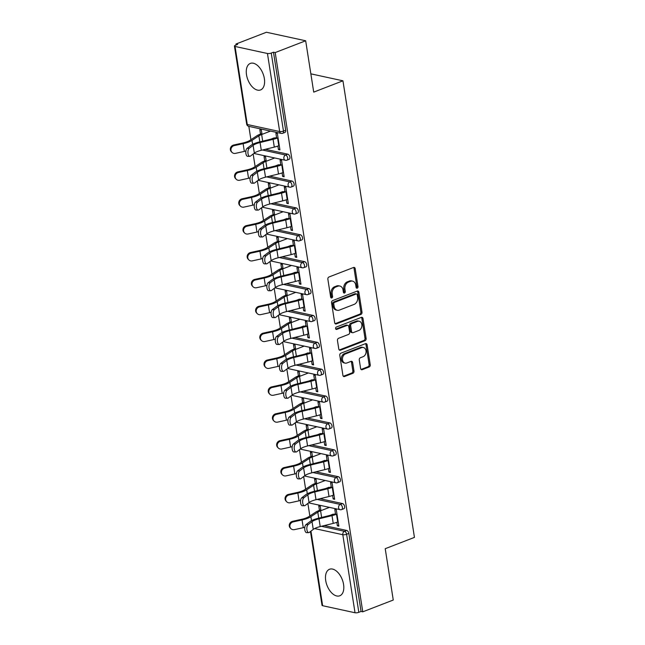 <?xml version="1.0" encoding="UTF-8"?>
<svg xmlns="http://www.w3.org/2000/svg" width="645" height="645" viewBox="0 0 645 645"><rect width="100%" height="100%" fill="white"/><g stroke="black" fill="none" stroke-linecap="round" stroke-linejoin="round"><path stroke-width="0.97" d="M357.225 288.17A1.25 0.959 102.3 0 0 357.999 286.614L355.185 268.642A1.79 1.371 102.3 0 0 354.202 267.425A1.79 1.371 102.3 0 0 353.557 267.481L328.966 276.995A1.79 1.371 102.3 0 0 327.862 279.212L330.675 297.184A1.25 0.959 102.3 0 0 332.586 296.442L332.223 294.12A5.724 4.386 102.3 0 1 335.747 287.017L337.795 286.227A5.724 4.386 102.3 0 1 339.859 286.041A5.724 4.386 102.3 0 1 343.019 289.944L343.382 292.266A1.25 0.959 102.3 0 0 345.293 291.532L344.93 289.202A5.724 4.386 102.3 0 1 348.453 282.099L350.501 281.309A5.724 4.386 102.3 0 1 352.565 281.123A5.724 4.386 102.3 0 1 355.726 285.025L356.088 287.356A1.25 0.959 102.3 0 0 357.225 288.17M356.258 287.831A1.25 0.959 102.3 0 0 356.854 286.364L354.041 268.401A1.79 1.371 102.3 0 0 353.589 267.473M330.853 297.659A1.25 0.959 102.3 0 0 331.441 296.192L331.079 293.87L332.223 294.12M343.551 292.741A1.25 0.959 102.3 0 0 344.148 291.282L343.785 288.952L344.93 289.202M343.575 584.467A14.214 8.151 -111.1 0 0 329.522 569.269A14.214 8.151 -111.1 0 0 325.717 580.589A14.214 8.151 -111.1 0 0 339.778 595.787A14.214 8.151 -111.1 0 0 343.575 584.467M264.361 78.617A14.214 8.151 -111.1 0 0 250.308 63.42A14.214 8.151 -111.1 0 0 246.503 74.739A14.214 8.151 -111.1 0 0 260.564 89.937A14.214 8.151 -111.1 0 0 264.361 78.617M360.611 368.513A1.79 1.371 102.3 0 0 361.595 369.73A1.79 1.371 102.3 0 0 362.24 369.674L369.142 367.005A1.79 1.371 102.3 0 0 370.238 364.788L367.118 344.833A1.79 1.371 102.3 0 0 366.134 343.616A1.79 1.371 102.3 0 0 365.489 343.672L340.891 353.186A1.79 1.371 102.3 0 0 339.794 355.403L342.914 375.358A1.79 1.371 102.3 0 0 343.906 376.575A1.79 1.371 102.3 0 0 344.551 376.519L352.88 373.294A1.79 1.371 102.3 0 0 353.984 371.077L352.646 362.538A1.79 1.371 102.3 0 0 351.662 361.321A1.79 1.371 102.3 0 0 351.017 361.377L346.881 362.974A4.781 3.668 102.3 0 1 345.156 363.127A4.781 3.668 102.3 0 1 342.455 358.773A4.781 3.668 102.3 0 1 345.462 353.928L361.651 347.663A4.781 3.668 102.3 0 1 363.377 347.51A4.781 3.668 102.3 0 1 366.086 351.856A4.781 3.668 102.3 0 1 363.07 356.709L360.378 357.757A1.79 1.371 102.3 0 0 359.273 359.975L360.611 368.513M235.054 46.456L247.277 124.501L279.672 131.54L267.449 53.495L235.054 46.456A2.733 0.79 -8.9 0 1 234.441 46.069A2.733 0.79 -8.9 0 1 235.425 45.279L237.65 44.416L235.941 44.037L266.417 32.25L305.674 40.78L313.72 92.122L342.947 80.81L414.445 537.39L385.218 548.693L393.257 600.035L362.772 611.823L275.197 52.568L273.48 52.197L271.255 53.059L283.478 131.104L285.703 130.242L273.48 52.197M305.674 40.78L275.197 52.568M360.902 314.413A1.79 1.371 102.3 0 0 362.006 312.196L358.878 292.241A1.79 1.371 102.3 0 0 357.894 291.016A1.79 1.371 102.3 0 0 357.249 291.072L332.659 300.586A1.79 1.371 102.3 0 0 331.554 302.803L334.682 322.766A1.79 1.371 102.3 0 0 335.666 323.983A1.79 1.371 102.3 0 0 336.311 323.927L360.902 314.413L359.757 314.163A1.79 1.371 102.3 0 0 360.861 311.946L357.733 291.992A1.79 1.371 102.3 0 0 357.282 291.064M362.998 318.533L366.126 338.488A1.79 1.371 102.3 0 1 365.022 340.713L340.431 350.219A1.79 1.371 102.3 0 1 339.786 350.275A1.79 1.371 102.3 0 1 338.802 349.058L337.464 340.52A1.79 1.371 102.3 0 1 338.561 338.303L348.534 334.441A1.79 1.371 102.3 0 0 349.638 332.223L348.752 326.555A1.79 1.371 102.3 0 0 347.768 325.338A1.79 1.371 102.3 0 0 347.123 325.394L336.738 329.41A1.25 0.959 102.3 0 1 336.368 327.039L361.369 317.372A1.79 1.371 102.3 0 1 362.014 317.316A1.79 1.371 102.3 0 1 362.998 318.533L361.853 318.283L364.981 338.238L366.126 338.488M342.947 80.81L310.858 73.844M267.449 53.495A2.733 0.79 -8.9 0 0 271.255 53.059M362.772 611.823L361.055 611.452L358.83 612.315A2.733 0.79 171.1 0 1 355.024 612.75L322.637 605.711A2.733 0.79 171.1 0 1 322.024 605.332L310.463 531.52M309.842 515.984L307.875 503.414M305.633 489.112L303.666 476.534M301.425 462.231L299.457 449.662M297.216 435.359L295.249 422.781M293.007 408.478L291.04 395.901M288.799 381.598L286.832 369.029M284.59 354.726L282.623 342.148M280.382 327.845L278.414 315.276M276.173 300.965L274.206 288.396M271.964 274.093L269.997 261.515M267.756 247.212L265.788 234.643M263.547 220.332L261.572 207.763M259.338 193.46L257.363 180.882M255.13 166.579L253.154 154.01M250.921 139.699L248.833 126.38M236.094 45.021L235.941 44.037M260.532 134.047L259.854 129.709L261.346 130.032L262.023 134.37M276.681 138.296L275.883 133.184L277.366 133.507L279.93 149.874L278.438 149.551L279.801 149.027M277.89 146.044L278.438 149.551M342.503 503.568A2.733 1.564 68.9 0 1 344.624 506.527A2.733 1.564 68.9 0 1 343.898 508.703L341.665 509.566A2.733 1.564 68.9 0 0 342.398 507.389A2.733 1.564 -111.1 0 0 340.278 504.43L342.503 503.568L320.073 498.698M324.282 525.578L346.712 530.448A2.733 1.564 68.9 0 1 348.832 533.407L346.607 534.27L358.83 612.315M361.055 611.452L348.832 533.407M285.703 130.242A2.733 1.564 68.9 0 1 284.969 132.419L282.744 133.281A2.733 1.564 68.9 0 0 283.478 131.104A2.733 0.79 -8.9 0 1 279.672 131.54A2.733 2.096 102.3 0 0 281.18 133.402A2.733 2.733 0 0 0 282.744 133.281M316.735 483.774L316.058 479.437L314.575 479.114L315.252 483.452M331.393 487.701L330.595 482.597L332.086 482.92L334.642 499.286L333.159 498.964L334.513 498.44M332.61 495.457L333.159 498.964M334.086 449.815A2.733 1.564 68.9 0 1 336.206 452.774A2.733 1.564 68.9 0 1 335.481 454.951L333.247 455.813A2.733 1.564 68.9 0 0 333.981 453.637A2.733 1.564 -111.1 0 0 331.861 450.678L334.086 449.815L311.656 444.945M308.318 430.022L307.641 425.684L306.157 425.361L306.835 429.699M322.976 433.948L322.178 428.836L323.669 429.159L326.225 445.526L324.741 445.203L326.096 444.679M324.193 441.696L324.741 445.203M325.669 396.062A2.733 1.564 68.9 0 1 327.789 399.021A2.733 1.564 68.9 0 1 327.055 401.198L324.83 402.053A2.733 1.564 68.9 0 0 325.564 399.876A2.733 1.564 -111.1 0 0 323.443 396.925L325.669 396.062L303.239 391.192M299.901 376.269L299.224 371.923L297.732 371.601L298.417 375.946M314.558 380.187L313.76 375.084L315.244 375.406L317.808 391.773L316.324 391.45L317.679 390.926M315.776 387.943L316.324 391.45M317.251 342.31A2.733 1.564 68.9 0 1 319.372 345.26A2.733 1.564 68.9 0 1 318.638 347.437L316.413 348.3A2.733 1.564 68.9 0 0 317.147 346.123A2.733 1.564 -111.1 0 0 315.026 343.164L317.251 342.31L294.821 337.432M291.484 322.508L290.806 318.17L289.315 317.848L290 322.186M306.141 326.435L305.343 321.331L306.827 321.653L309.39 338.02L307.907 337.698L309.261 337.174M307.359 334.191L307.907 337.698M308.834 288.549A2.733 1.564 68.9 0 1 310.954 291.508A2.733 1.564 68.9 0 1 310.221 293.685L307.996 294.547A2.733 1.564 68.9 0 0 308.729 292.37A2.733 1.564 -111.1 0 0 306.609 289.411L308.834 288.549L286.404 283.679M283.066 268.755L282.389 264.418L280.897 264.095L281.583 268.433M297.724 272.682L296.926 267.57L298.409 267.893L300.973 284.268L299.49 283.945L300.844 283.413M298.941 280.43L299.49 283.945M300.417 234.796A2.733 1.564 68.9 0 1 302.537 237.755A2.733 1.564 68.9 0 1 301.804 239.932L299.578 240.795A2.733 1.564 68.9 0 0 300.312 238.618A2.733 1.564 -111.1 0 0 298.192 235.659L300.417 234.796L277.987 229.926M274.649 215.003L273.972 210.665L272.48 210.334L273.166 214.68M289.307 218.921L288.508 213.817L289.992 214.14L292.556 230.507L291.072 230.184L292.427 229.66M290.516 226.677L291.072 230.184M292 181.043A2.733 1.564 68.9 0 1 294.12 183.994A2.733 1.564 68.9 0 1 293.386 186.171L291.161 187.034A2.733 1.564 68.9 0 0 291.895 184.857A2.733 1.564 -111.1 0 0 289.766 181.898L292 181.043L269.57 176.166M266.232 161.25L265.555 156.904L264.063 156.582L264.74 160.919M280.889 165.168L280.091 160.065L281.575 160.387L284.139 176.754L282.655 176.432L284.01 175.908M282.099 172.924L282.655 176.432M287.791 154.163A2.733 1.564 68.9 0 1 289.911 157.122A2.733 1.564 68.9 0 1 289.178 159.299L286.952 160.162A2.733 1.564 68.9 0 0 287.686 157.985A2.733 1.564 -111.1 0 0 285.558 155.026L287.791 154.163L265.361 149.293M285.098 192.049L284.3 186.937L285.783 187.268L288.347 203.635L286.864 203.312L288.218 202.788M286.307 199.797L286.864 203.312M270.44 188.122L269.763 183.785L268.272 183.462L268.957 187.8M296.208 207.916A2.733 1.564 68.9 0 1 298.329 210.875A2.733 1.564 68.9 0 1 297.595 213.052L295.37 213.914A2.733 1.564 68.9 0 0 296.103 211.737A2.733 1.564 -111.1 0 0 293.975 208.778L296.208 207.916L273.778 203.046M293.515 245.801L292.717 240.698L294.201 241.02L296.764 257.387L295.281 257.065L296.636 256.541M294.725 253.558L295.281 257.065M278.858 241.875L278.18 237.537L276.689 237.215L277.374 241.553M304.625 261.677A2.733 1.564 68.9 0 1 306.746 264.627A2.733 1.564 68.9 0 1 306.012 266.804L303.787 267.667A2.733 1.564 68.9 0 0 304.521 265.49A2.733 1.564 -111.1 0 0 302.4 262.531L304.625 261.677L282.196 256.799M301.933 299.554L301.134 294.451L302.618 294.773L305.182 311.14L303.698 310.817L305.053 310.293M303.15 307.31L303.698 310.817M287.275 295.636L286.598 291.29L285.106 290.968L285.791 295.313M313.043 315.429A2.733 1.564 68.9 0 1 315.163 318.388A2.733 1.564 68.9 0 1 314.429 320.565L312.204 321.42A2.733 1.564 68.9 0 0 312.938 319.251A2.733 1.564 -111.1 0 0 310.817 316.292L313.043 315.429L290.613 310.559M310.35 353.315L309.552 348.203L311.035 348.526L313.599 364.901L312.115 364.57L313.47 364.046M311.567 361.063L312.115 364.57M295.692 349.388L295.015 345.051L293.523 344.728L294.209 349.066M321.46 369.182A2.733 1.564 68.9 0 1 323.58 372.141A2.733 1.564 68.9 0 1 322.847 374.318L320.621 375.18A2.733 1.564 68.9 0 0 321.355 373.003A2.733 1.564 -111.1 0 0 319.235 370.045L321.46 369.182L299.03 364.312M318.767 407.068L317.969 401.964L319.452 402.286L322.016 418.653L320.533 418.331L321.887 417.807M319.985 414.824L320.533 418.331M304.109 403.141L303.432 398.803L301.941 398.481L302.626 402.819M329.877 422.935A2.733 1.564 68.9 0 1 331.998 425.894A2.733 1.564 68.9 0 1 331.264 428.07L329.039 428.933A2.733 1.564 68.9 0 0 329.772 426.756A2.733 1.564 -111.1 0 0 327.652 423.797L329.877 422.935L307.447 418.065M327.184 460.82L326.386 455.717L327.878 456.039L330.433 472.406L328.95 472.084L330.305 471.56M328.402 468.576L328.95 472.084M312.527 456.902L311.849 452.556L310.366 452.234L311.043 456.579M338.294 476.695A2.733 1.564 68.9 0 1 340.415 479.654A2.733 1.564 68.9 0 1 339.689 481.823L337.456 482.686A2.733 1.564 68.9 0 0 338.19 480.509A2.733 1.564 -111.1 0 0 336.069 477.558L338.294 476.695L315.865 471.826M335.602 514.581L334.803 509.469L336.295 509.792L338.859 526.159L337.367 525.836L338.722 525.312M336.819 522.329L337.367 525.836M320.944 510.655L320.267 506.317L318.783 505.994L319.46 510.332M352.565 281.123L351.42 280.881A5.724 4.386 102.3 0 0 349.356 281.059L350.501 281.309M343.785 288.952A5.724 4.386 102.3 0 1 347.308 281.849L349.356 281.059M339.859 286.041L338.714 285.791A5.724 4.386 102.3 0 0 336.65 285.977L337.795 286.227M331.079 293.87A5.724 4.386 102.3 0 1 334.602 286.767L336.65 285.977M335.134 323.693A1.79 1.371 102.3 0 0 335.166 323.677L359.757 314.163M357.257 294.838A1.25 0.959 102.3 0 0 356.121 294.023L334.529 302.376A1.25 0.959 102.3 0 0 333.763 303.924L334.142 306.383A5.724 4.386 102.3 0 0 337.303 310.277A5.724 4.386 102.3 0 0 339.367 310.1L354.121 304.392A5.724 4.386 102.3 0 0 357.644 297.289L357.257 294.838M356.572 293.983L355.427 293.733A1.25 0.959 102.3 0 0 354.976 293.773L356.121 294.023M337.303 310.277L336.158 310.035A5.724 4.386 102.3 0 1 332.997 306.133L332.618 303.682A1.25 0.959 102.3 0 1 333.384 302.126L354.976 293.773M340.431 350.219L339.286 349.977A1.79 1.371 102.3 0 0 339.286 349.977L363.877 340.463A1.79 1.371 102.3 0 0 364.981 338.238M347.768 325.338L346.623 325.088A1.79 1.371 102.3 0 0 345.978 325.144L335.779 329.087M358.886 330.442A4.781 3.668 102.3 0 0 361.893 325.588A4.781 3.668 102.3 0 0 359.192 321.242A4.781 3.668 102.3 0 0 357.467 321.387L351.767 323.596A1.79 1.371 102.3 0 0 350.662 325.814L351.549 331.482A1.79 1.371 102.3 0 0 352.541 332.699A1.79 1.371 102.3 0 0 353.186 332.643L358.886 330.442M359.192 321.242L358.048 320.992A4.781 3.668 102.3 0 0 356.322 321.146L357.467 321.387M352.541 332.699L351.396 332.457A1.79 1.371 102.3 0 1 350.404 331.232L349.517 325.572A1.79 1.371 102.3 0 1 350.622 323.347L356.322 321.146M361.853 318.283A1.79 1.371 102.3 0 0 361.402 317.356M363.377 347.51L362.232 347.26A4.781 3.668 102.3 0 0 360.515 347.413L361.651 347.663M345.156 363.127L344.011 362.877A4.781 3.668 102.3 0 1 341.31 358.523A4.781 3.668 102.3 0 1 344.317 353.678L360.515 347.413M343.366 376.285A1.79 1.371 102.3 0 0 343.406 376.269L351.735 373.052A1.79 1.371 102.3 0 0 352.839 370.827L351.501 362.288A1.79 1.371 102.3 0 0 351.049 361.361M362.24 369.674L361.095 369.432A1.79 1.371 102.3 0 0 361.095 369.432L367.997 366.763A1.79 1.371 102.3 0 0 369.101 364.538L365.973 344.583A1.79 1.371 102.3 0 0 365.522 343.656M270.513 131.088L261.652 134.515A12.207 3.539 -8.9 0 0 258.879 135.877L251.977 140.392A14.577 4.225 171.1 0 1 248.656 142.029A14.577 4.225 171.1 0 1 243.117 143.658L234.288 145.601A4.096 3.838 135 0 0 231.998 152.373L231.41 151.785A4.096 3.838 -45 0 1 233.7 145.012L242.536 143.069A12.207 3.539 -8.9 0 0 247.172 141.707A12.207 3.539 -8.9 0 0 249.946 140.336L256.847 135.821A14.577 4.225 171.1 0 1 260.169 134.184L261.894 133.523M245.882 151.043A14.577 4.225 171.1 0 1 244.334 151.406L235.506 153.349A4.096 3.838 135 0 1 231.998 152.373M274.286 137.845L270.956 139.135M249.768 156.34L247.656 156.348A4.096 1.862 -90 0 1 245.826 152.921A4.096 1.862 -90 0 1 247.051 148.366L249.164 148.366A4.096 1.862 90 0 0 247.938 152.921A4.096 1.862 90 0 0 249.768 156.34A4.096 1.862 90 0 0 250.373 156.122L254.332 153.115A12.207 3.539 171.1 0 1 257.54 151.446A12.207 3.539 171.1 0 1 261.289 150.293L274.302 147.1A14.577 4.225 -8.9 0 0 278.777 145.722L279.253 145.536M249.164 148.366L253.114 145.367A12.207 3.539 171.1 0 1 256.323 143.69A12.207 3.539 171.1 0 1 260.072 142.537L273.093 139.344A14.577 4.225 -8.9 0 0 277.568 137.966L278.035 137.78M276.552 137.458L276.076 137.643A12.207 3.539 171.1 0 1 272.327 138.796L259.314 141.989A14.577 4.225 -8.9 0 0 254.839 143.367A14.577 4.225 -8.9 0 0 251.002 145.367L247.051 148.366M274.722 157.96L265.861 161.387A12.207 3.539 -8.9 0 0 263.087 162.758L256.186 167.273A14.577 4.225 171.1 0 1 252.864 168.901A14.577 4.225 171.1 0 1 247.333 170.53L238.497 172.473A4.096 3.838 135 0 0 236.207 179.254L235.619 178.665A4.096 3.838 -45 0 1 237.908 171.884L246.745 169.941A12.207 3.539 -8.9 0 0 251.381 168.579A12.207 3.539 -8.9 0 0 254.154 167.216L261.056 162.701A14.577 4.225 171.1 0 1 264.377 161.065L266.103 160.395M250.091 177.915A14.577 4.225 171.1 0 1 248.543 178.286L239.714 180.229A4.096 3.838 135 0 1 236.207 179.254M278.495 164.725L275.165 166.015M278.93 184.841L270.07 188.267A12.207 3.539 -8.9 0 0 267.296 189.63L260.395 194.153A14.577 4.225 171.1 0 1 257.073 195.782A14.577 4.225 171.1 0 1 251.542 197.41L242.705 199.353A4.096 3.838 135 0 0 240.416 206.126L239.827 205.545A4.096 3.838 -45 0 1 242.117 198.765L250.953 196.822A12.207 3.539 -8.9 0 0 255.589 195.459A12.207 3.539 -8.9 0 0 258.363 194.089L265.272 189.574A14.577 4.225 171.1 0 1 268.586 187.945L270.311 187.276M254.299 204.796A14.577 4.225 171.1 0 1 252.751 205.166L243.923 207.109A4.096 3.838 135 0 1 240.416 206.126M282.704 191.605L279.374 192.895M283.139 211.721L274.278 215.14A12.207 3.539 -8.9 0 0 271.505 216.51L264.603 221.025A14.577 4.225 171.1 0 1 261.281 222.662A14.577 4.225 171.1 0 1 255.751 224.291L246.914 226.234A4.096 3.838 135 0 0 244.624 233.006L244.036 232.418A4.096 3.838 -45 0 1 246.326 225.645L255.162 223.702A12.207 3.539 -8.9 0 0 259.798 222.34A12.207 3.539 -8.9 0 0 262.571 220.969L269.481 216.454A14.577 4.225 171.1 0 1 272.795 214.817L274.52 214.156M258.508 231.676A14.577 4.225 171.1 0 1 256.96 232.039L248.131 233.982A4.096 3.838 135 0 1 244.624 233.006M286.912 218.478L283.582 219.768M287.347 238.594L278.487 242.02A12.207 3.539 -8.9 0 0 275.713 243.391L268.812 247.906A14.577 4.225 171.1 0 1 265.49 249.534A14.577 4.225 171.1 0 1 259.959 251.163L251.123 253.106A4.096 3.838 135 0 0 248.833 259.887L248.244 259.298A4.096 3.838 -45 0 1 250.542 252.517L259.371 250.574A12.207 3.539 -8.9 0 0 264.007 249.212A12.207 3.539 -8.9 0 0 266.78 247.849L273.69 243.326A14.577 4.225 171.1 0 1 277.003 241.698L278.729 241.028M262.717 258.548A14.577 4.225 171.1 0 1 261.169 258.919L252.34 260.862A4.096 3.838 135 0 1 248.833 259.887M291.121 245.358L287.791 246.648M291.556 265.474L282.695 268.9A12.207 3.539 -8.9 0 0 279.922 270.263L273.02 274.786A14.577 4.225 171.1 0 1 269.699 276.415A14.577 4.225 171.1 0 1 264.168 278.043L255.331 279.986A4.096 3.838 135 0 0 253.042 286.759L252.453 286.17A4.096 3.838 -45 0 1 254.751 279.398L263.579 277.455A12.207 3.539 -8.9 0 0 268.215 276.092A12.207 3.539 -8.9 0 0 270.989 274.722L277.898 270.207A14.577 4.225 171.1 0 1 281.212 268.578L282.937 267.909M266.925 285.429A14.577 4.225 171.1 0 1 265.377 285.8L256.549 287.735A4.096 3.838 135 0 1 253.042 286.759M295.329 272.238L292 273.528M253.977 183.22L251.864 183.22A4.096 1.862 -90 0 1 250.034 179.802A4.096 1.862 -90 0 1 251.26 175.247L253.372 175.247A4.096 1.862 90 0 0 252.147 179.802A4.096 1.862 90 0 0 253.977 183.22A4.096 1.862 90 0 0 254.582 182.995L258.54 179.995A12.207 3.539 171.1 0 1 261.749 178.326A12.207 3.539 171.1 0 1 265.498 177.165L278.511 173.981A14.577 4.225 -8.9 0 0 282.986 172.594L283.461 172.417M253.372 175.247L257.323 172.239A12.207 3.539 171.1 0 1 260.532 170.57A12.207 3.539 171.1 0 1 264.281 169.417L277.302 166.225A14.577 4.225 -8.9 0 0 281.776 164.846L282.244 164.66M280.76 164.338L280.285 164.523A12.207 3.539 171.1 0 1 276.536 165.676L263.523 168.869A14.577 4.225 -8.9 0 0 259.048 170.248A14.577 4.225 -8.9 0 0 255.21 172.247L251.26 175.247M258.185 210.101L256.081 210.101A4.096 1.862 -90 0 1 254.243 206.674A4.096 1.862 -90 0 1 255.468 202.127L257.581 202.119A4.096 1.862 90 0 0 256.355 206.674A4.096 1.862 90 0 0 258.185 210.101A4.096 1.862 90 0 0 258.79 209.875L262.749 206.876A12.207 3.539 171.1 0 1 265.958 205.199A12.207 3.539 171.1 0 1 269.707 204.046L282.72 200.853A14.577 4.225 -8.9 0 0 287.194 199.474L287.67 199.289M257.581 202.119L261.531 199.12A12.207 3.539 171.1 0 1 264.74 197.451A12.207 3.539 171.1 0 1 268.489 196.29L281.51 193.105A14.577 4.225 -8.9 0 0 285.985 191.718L286.453 191.541M284.969 191.218L284.493 191.396A12.207 3.539 171.1 0 1 280.744 192.557L267.731 195.741A14.577 4.225 -8.9 0 0 263.257 197.128A14.577 4.225 -8.9 0 0 259.419 199.12L255.468 202.127M262.394 236.973L260.29 236.981A4.096 1.862 -90 0 1 258.452 233.555A4.096 1.862 -90 0 1 259.677 228.999L261.789 228.999A4.096 1.862 90 0 0 260.564 233.555A4.096 1.862 90 0 0 262.394 236.973A4.096 1.862 90 0 0 262.999 236.755L266.957 233.748A12.207 3.539 171.1 0 1 270.166 232.079A12.207 3.539 171.1 0 1 273.915 230.918L286.928 227.733A14.577 4.225 -8.9 0 0 291.403 226.355L291.879 226.169M261.789 228.999L265.74 226A12.207 3.539 171.1 0 1 268.957 224.323A12.207 3.539 171.1 0 1 272.698 223.17L285.719 219.977A14.577 4.225 -8.9 0 0 290.194 218.599L290.661 218.413M289.178 218.091L288.702 218.276A12.207 3.539 171.1 0 1 284.953 219.429L271.94 222.622A14.577 4.225 -8.9 0 0 267.465 224A14.577 4.225 -8.9 0 0 263.628 226L259.677 228.999M266.603 263.853L264.498 263.853A4.096 1.862 -90 0 1 262.66 260.435A4.096 1.862 -90 0 1 263.886 255.88L265.998 255.88A4.096 1.862 90 0 0 264.772 260.435A4.096 1.862 90 0 0 266.603 263.853A4.096 1.862 90 0 0 267.207 263.628L271.166 260.628A12.207 3.539 171.1 0 1 274.375 258.959A12.207 3.539 171.1 0 1 278.124 257.798L291.145 254.614A14.577 4.225 -8.9 0 0 295.612 253.227L296.087 253.05M265.998 255.88L269.949 252.872A12.207 3.539 171.1 0 1 273.166 251.203A12.207 3.539 171.1 0 1 276.907 250.05L289.928 246.858A14.577 4.225 -8.9 0 0 294.402 245.479L294.87 245.294M293.386 244.971L292.911 245.156A12.207 3.539 171.1 0 1 289.17 246.309L276.149 249.502A14.577 4.225 -8.9 0 0 271.674 250.881A14.577 4.225 -8.9 0 0 267.836 252.88L263.886 255.88M270.811 290.734L268.707 290.734A4.096 1.862 -90 0 1 266.869 287.307A4.096 1.862 -90 0 1 268.094 282.76L270.207 282.752A4.096 1.862 90 0 0 268.981 287.307A4.096 1.862 90 0 0 270.811 290.734A4.096 1.862 90 0 0 271.416 290.508L275.375 287.509A12.207 3.539 171.1 0 1 278.584 285.832A12.207 3.539 171.1 0 1 282.333 284.679L295.354 281.486A14.577 4.225 -8.9 0 0 299.82 280.107L300.296 279.922M270.207 282.752L274.157 279.753A12.207 3.539 171.1 0 1 277.374 278.084A12.207 3.539 171.1 0 1 281.115 276.923L294.136 273.738A14.577 4.225 -8.9 0 0 298.611 272.351L299.078 272.174M297.595 271.851L297.119 272.029A12.207 3.539 171.1 0 1 293.378 273.19L280.357 276.374A14.577 4.225 -8.9 0 0 275.883 277.753A14.577 4.225 -8.9 0 0 272.045 279.753L268.094 282.76M295.765 292.354L286.904 295.773A12.207 3.539 -8.9 0 0 284.131 297.143L277.229 301.658A14.577 4.225 171.1 0 1 273.907 303.295A14.577 4.225 171.1 0 1 268.376 304.924L259.548 306.867A4.096 3.838 135 0 0 257.25 313.639L256.662 313.051A4.096 3.838 -45 0 1 258.959 306.278L267.788 304.335A12.207 3.539 -8.9 0 0 272.424 302.973A12.207 3.539 -8.9 0 0 275.197 301.602L282.107 297.087A14.577 4.225 171.1 0 1 285.421 295.45L287.146 294.789M271.134 312.309A14.577 4.225 171.1 0 1 269.586 312.672L260.757 314.615A4.096 3.838 135 0 1 257.25 313.639M299.538 299.111L296.208 300.401M275.028 317.606L272.916 317.614A4.096 1.862 -90 0 1 271.077 314.188A4.096 1.862 -90 0 1 272.303 309.632L274.415 309.632A4.096 1.862 90 0 0 273.19 314.188A4.096 1.862 90 0 0 275.028 317.606A4.096 1.862 90 0 0 275.625 317.388L279.583 314.381A12.207 3.539 171.1 0 1 282.792 312.712A12.207 3.539 171.1 0 1 286.541 311.551L299.562 308.366A14.577 4.225 -8.9 0 0 304.029 306.988L304.505 306.802M274.415 309.632L278.366 306.633A12.207 3.539 171.1 0 1 281.583 304.956A12.207 3.539 171.1 0 1 285.324 303.803L298.345 300.61A14.577 4.225 -8.9 0 0 302.819 299.232L303.287 299.046M301.804 298.724L301.328 298.909A12.207 3.539 171.1 0 1 297.587 300.062L284.566 303.255A14.577 4.225 -8.9 0 0 280.091 304.633A14.577 4.225 -8.9 0 0 276.253 306.633L272.303 309.632M299.973 319.227L291.121 322.653A12.207 3.539 -8.9 0 0 288.339 324.024L281.438 328.539A14.577 4.225 171.1 0 1 278.124 330.167A14.577 4.225 171.1 0 1 272.585 331.796L263.757 333.739A4.096 3.838 135 0 0 261.459 340.52L260.87 339.931A4.096 3.838 -45 0 1 263.168 333.151L271.997 331.208A12.207 3.539 -8.9 0 0 276.632 329.845A12.207 3.539 -8.9 0 0 279.406 328.482L286.315 323.959A14.577 4.225 171.1 0 1 289.629 322.331L291.355 321.661M275.342 339.181A14.577 4.225 171.1 0 1 273.794 339.552L264.966 341.495A4.096 3.838 135 0 1 261.459 340.52M303.747 325.991L300.417 327.281M279.237 344.486L277.124 344.486A4.096 1.862 -90 0 1 275.286 341.068A4.096 1.862 -90 0 1 276.512 336.513L278.624 336.513A4.096 1.862 90 0 0 277.398 341.06A4.096 1.862 90 0 0 279.237 344.486A4.096 1.862 90 0 0 279.841 344.261L283.792 341.261A12.207 3.539 171.1 0 1 287.001 339.584A12.207 3.539 171.1 0 1 290.75 338.432L303.771 335.247A14.577 4.225 -8.9 0 0 308.237 333.86L308.713 333.683M278.624 336.513L282.575 333.505A12.207 3.539 171.1 0 1 285.791 331.836A12.207 3.539 171.1 0 1 289.532 330.675L302.553 327.491A14.577 4.225 -8.9 0 0 307.028 326.112L307.496 325.927M306.012 325.604L305.536 325.789A12.207 3.539 171.1 0 1 301.796 326.942L288.775 330.135A14.577 4.225 -8.9 0 0 284.3 331.514A14.577 4.225 -8.9 0 0 280.462 333.513L276.512 336.513M304.182 346.107L295.329 349.534A12.207 3.539 -8.9 0 0 292.548 350.896L285.646 355.419A14.577 4.225 171.1 0 1 282.333 357.048A14.577 4.225 171.1 0 1 276.794 358.676L267.965 360.619A4.096 3.838 135 0 0 265.667 367.392L265.079 366.803A4.096 3.838 -45 0 1 267.377 360.031L276.205 358.088A12.207 3.539 -8.9 0 0 280.841 356.725A12.207 3.539 -8.9 0 0 283.615 355.355L290.524 350.84A14.577 4.225 171.1 0 1 293.838 349.211L295.563 348.542M279.551 366.062A14.577 4.225 171.1 0 1 278.003 366.425L269.175 368.368A4.096 3.838 135 0 1 265.667 367.392M307.955 352.871L304.625 354.153M283.445 371.367L281.333 371.367A4.096 1.862 -90 0 1 279.495 367.94A4.096 1.862 -90 0 1 280.72 363.393L282.833 363.385A4.096 1.862 90 0 0 281.607 367.94A4.096 1.862 90 0 0 283.445 371.367A4.096 1.862 90 0 0 284.05 371.141L288.001 368.142A12.207 3.539 171.1 0 1 291.209 366.465A12.207 3.539 171.1 0 1 294.959 365.312L307.979 362.119A14.577 4.225 -8.9 0 0 312.446 360.74L312.922 360.555M282.833 363.385L286.783 360.386A12.207 3.539 171.1 0 1 290 358.717A12.207 3.539 171.1 0 1 293.741 357.556L306.762 354.371A14.577 4.225 -8.9 0 0 311.237 352.984L311.704 352.807M310.221 352.484L309.745 352.662A12.207 3.539 171.1 0 1 306.004 353.823L292.983 357.007A14.577 4.225 -8.9 0 0 288.508 358.386A14.577 4.225 -8.9 0 0 284.671 360.386L280.72 363.393M308.391 372.979L299.538 376.406A12.207 3.539 -8.9 0 0 296.756 377.776L289.855 382.292A14.577 4.225 171.1 0 1 286.541 383.928A14.577 4.225 171.1 0 1 281.002 385.557L272.174 387.492A4.096 3.838 135 0 0 269.876 394.272L269.296 393.684A4.096 3.838 -45 0 1 271.585 386.911L280.414 384.968A12.207 3.539 -8.9 0 0 285.05 383.598A12.207 3.539 -8.9 0 0 287.831 382.235L294.733 377.72A14.577 4.225 171.1 0 1 298.046 376.083L299.772 375.422M283.76 392.942A14.577 4.225 171.1 0 1 282.212 393.305L273.383 395.248A4.096 3.838 135 0 1 269.876 394.272M312.164 379.744L308.834 381.034M287.654 398.239L285.542 398.239A4.096 1.862 -90 0 1 283.703 394.821A4.096 1.862 -90 0 1 284.929 390.265L287.041 390.265A4.096 1.862 90 0 0 285.816 394.821A4.096 1.862 90 0 0 287.654 398.239A4.096 1.862 90 0 0 288.259 398.021L292.209 395.014A12.207 3.539 171.1 0 1 295.418 393.345A12.207 3.539 171.1 0 1 299.167 392.184L312.188 389A14.577 4.225 -8.9 0 0 316.655 387.621L317.13 387.435M287.041 390.265L290.992 387.266A12.207 3.539 171.1 0 1 294.209 385.589A12.207 3.539 171.1 0 1 297.95 384.436L310.971 381.243A14.577 4.225 -8.9 0 0 315.445 379.865L315.913 379.679M314.429 379.357L313.954 379.542A12.207 3.539 171.1 0 1 310.213 380.695L297.192 383.888A14.577 4.225 -8.9 0 0 292.717 385.267A14.577 4.225 -8.9 0 0 288.879 387.266L284.929 390.265M312.599 399.86L303.747 403.286A12.207 3.539 -8.9 0 0 300.965 404.657L294.064 409.172A14.577 4.225 171.1 0 1 290.75 410.8A14.577 4.225 171.1 0 1 285.211 412.429L276.382 414.372A4.096 3.838 135 0 0 274.093 421.153L273.504 420.564A4.096 3.838 -45 0 1 275.794 413.784L284.622 411.841A12.207 3.539 -8.9 0 0 289.258 410.478A12.207 3.539 -8.9 0 0 292.04 409.115L298.941 404.592A14.577 4.225 171.1 0 1 302.255 402.964L303.98 402.295M287.968 419.814A14.577 4.225 171.1 0 1 286.42 420.185L277.592 422.128A4.096 3.838 135 0 1 274.093 421.153M316.373 406.624L313.043 407.914M291.863 425.12L289.75 425.12A4.096 1.862 -90 0 1 287.912 421.701A4.096 1.862 -90 0 1 289.137 417.146L291.25 417.146A4.096 1.862 90 0 0 290.024 421.693A4.096 1.862 90 0 0 291.863 425.12A4.096 1.862 90 0 0 292.467 424.894L296.418 421.894A12.207 3.539 171.1 0 1 299.627 420.218A12.207 3.539 171.1 0 1 303.376 419.065L316.397 415.872A14.577 4.225 -8.9 0 0 320.863 414.493L321.339 414.316M291.25 417.146L295.2 414.138A12.207 3.539 171.1 0 1 298.417 412.469A12.207 3.539 171.1 0 1 302.158 411.308L315.179 408.124A14.577 4.225 -8.9 0 0 319.654 406.745L320.122 406.56M318.638 406.237L318.162 406.423A12.207 3.539 171.1 0 1 314.421 407.575L301.4 410.76A14.577 4.225 -8.9 0 0 296.926 412.147A14.577 4.225 -8.9 0 0 293.088 414.138L289.137 417.146M316.808 426.74L307.955 430.167A12.207 3.539 -8.9 0 0 305.174 431.529L298.272 436.044A14.577 4.225 171.1 0 1 294.959 437.681A14.577 4.225 171.1 0 1 289.42 439.31L280.591 441.253A4.096 3.838 135 0 0 278.301 448.025L277.713 447.437A4.096 3.838 -45 0 1 280.003 440.664L288.831 438.721A12.207 3.539 -8.9 0 0 293.467 437.358A12.207 3.539 -8.9 0 0 296.248 435.988L303.15 431.473A14.577 4.225 171.1 0 1 306.464 429.844L308.189 429.175M292.177 446.695A14.577 4.225 171.1 0 1 290.629 447.058L281.8 449.001A4.096 3.838 135 0 1 278.301 448.025M320.581 433.504L317.251 434.786M296.071 452L293.959 452A4.096 1.862 -90 0 1 292.12 448.573A4.096 1.862 -90 0 1 293.346 444.018L295.458 444.018A4.096 1.862 90 0 0 294.233 448.573A4.096 1.862 90 0 0 296.071 452A4.096 1.862 90 0 0 296.676 451.774L300.626 448.775A12.207 3.539 171.1 0 1 303.835 447.098A12.207 3.539 171.1 0 1 307.584 445.945L320.605 442.752A14.577 4.225 -8.9 0 0 325.072 441.374L325.548 441.188M295.458 444.018L299.409 441.019A12.207 3.539 171.1 0 1 302.626 439.342A12.207 3.539 171.1 0 1 306.367 438.189L319.388 434.996A14.577 4.225 -8.9 0 0 323.863 433.617L324.338 433.44M322.847 433.109L322.371 433.295A12.207 3.539 171.1 0 1 318.63 434.456L305.609 437.641A14.577 4.225 -8.9 0 0 301.134 439.019A14.577 4.225 -8.9 0 0 297.297 441.019L293.346 444.018M321.017 453.612L312.164 457.039A12.207 3.539 -8.9 0 0 309.382 458.41L302.481 462.925A14.577 4.225 171.1 0 1 299.167 464.561A14.577 4.225 171.1 0 1 293.628 466.182L284.8 468.125A4.096 3.838 135 0 0 282.51 474.905L281.921 474.317A4.096 3.838 -45 0 1 284.211 467.536L293.04 465.601A12.207 3.539 -8.9 0 0 297.676 464.231A12.207 3.539 -8.9 0 0 300.457 462.868L307.359 458.353A14.577 4.225 171.1 0 1 310.672 456.716L312.398 456.055M296.386 473.567A14.577 4.225 171.1 0 1 294.838 473.938L286.009 475.881A4.096 3.838 135 0 1 282.51 474.905M324.79 460.377L321.46 461.667M300.28 478.872L298.167 478.872A4.096 1.862 -90 0 1 296.329 475.454A4.096 1.862 -90 0 1 297.555 470.898L299.667 470.898A4.096 1.862 90 0 0 298.442 475.454A4.096 1.862 90 0 0 300.28 478.872A4.096 1.862 90 0 0 300.884 478.654L304.835 475.647A12.207 3.539 171.1 0 1 308.044 473.978A12.207 3.539 171.1 0 1 311.793 472.817L324.814 469.633A14.577 4.225 -8.9 0 0 329.289 468.254L329.756 468.068M299.667 470.898L303.618 467.899A12.207 3.539 171.1 0 1 306.835 466.222A12.207 3.539 171.1 0 1 310.576 465.069L323.596 461.876A14.577 4.225 -8.9 0 0 328.071 460.498L328.547 460.312M327.055 459.99L326.58 460.175A12.207 3.539 171.1 0 1 322.839 461.328L309.818 464.521A14.577 4.225 -8.9 0 0 305.343 465.9A14.577 4.225 -8.9 0 0 301.505 467.899L297.555 470.898M325.225 480.493L316.373 483.919A12.207 3.539 -8.9 0 0 313.591 485.282L306.689 489.805A14.577 4.225 171.1 0 1 303.376 491.434A14.577 4.225 171.1 0 1 297.837 493.062L289.008 495.005A4.096 3.838 135 0 0 286.719 501.786L286.13 501.197A4.096 3.838 -45 0 1 288.42 494.417L297.248 492.474A12.207 3.539 -8.9 0 0 301.884 491.111A12.207 3.539 -8.9 0 0 304.666 489.749L311.567 485.225A14.577 4.225 171.1 0 1 314.881 483.597L316.606 482.928M300.594 500.447A14.577 4.225 171.1 0 1 299.054 500.818L290.218 502.761A4.096 3.838 135 0 1 286.719 501.786M328.998 487.257L325.669 488.547M304.488 505.753L302.376 505.753A4.096 1.862 -90 0 1 300.538 502.334A4.096 1.862 -90 0 1 301.763 497.779L303.876 497.779A4.096 1.862 90 0 0 302.65 502.326A4.096 1.862 90 0 0 304.488 505.753A4.096 1.862 90 0 0 305.093 505.527L309.044 502.528A12.207 3.539 171.1 0 1 312.253 500.851A12.207 3.539 171.1 0 1 316.002 499.698L329.023 496.505A14.577 4.225 -8.9 0 0 333.497 495.126L333.965 494.941M303.876 497.779L307.826 494.771A12.207 3.539 171.1 0 1 311.043 493.103A12.207 3.539 171.1 0 1 314.784 491.941L327.805 488.757A14.577 4.225 -8.9 0 0 332.28 487.378L332.756 487.193M331.264 486.87L330.788 487.048A12.207 3.539 171.1 0 1 327.047 488.209L314.026 491.393A14.577 4.225 -8.9 0 0 309.552 492.78A14.577 4.225 -8.9 0 0 305.722 494.771L301.763 497.779M329.434 507.373L320.581 510.8A12.207 3.539 -8.9 0 0 317.8 512.162L310.898 516.677A14.577 4.225 171.1 0 1 307.584 518.314A14.577 4.225 171.1 0 1 302.045 519.943L293.217 521.886A4.096 3.838 135 0 0 290.927 528.658L290.339 528.07A4.096 3.838 -45 0 1 292.628 521.297L301.457 519.354A12.207 3.539 -8.9 0 0 306.093 517.991A12.207 3.539 -8.9 0 0 308.874 516.621L315.776 512.106A14.577 4.225 171.1 0 1 319.09 510.477L320.815 509.808M304.803 527.328A14.577 4.225 171.1 0 1 303.263 527.691L294.426 529.634A4.096 3.838 135 0 1 290.927 528.658M333.207 514.138L329.877 515.419M308.697 532.633L306.585 532.633A4.096 1.862 -90 0 1 304.746 529.206A4.096 1.862 -90 0 1 305.972 524.651L308.084 524.651A4.096 1.862 90 0 0 306.859 529.206A4.096 1.862 90 0 0 308.697 532.633A4.096 1.862 90 0 0 309.302 532.407L313.252 529.408A12.207 3.539 171.1 0 1 316.461 527.731A12.207 3.539 171.1 0 1 320.21 526.578L333.231 523.385A14.577 4.225 -8.9 0 0 337.706 522.007L338.173 521.821M308.084 524.651L312.035 521.652A12.207 3.539 171.1 0 1 315.252 519.975A12.207 3.539 171.1 0 1 318.993 518.822L332.014 515.629A14.577 4.225 -8.9 0 0 336.488 514.25L336.964 514.065M335.473 513.743L334.997 513.928A12.207 3.539 171.1 0 1 331.256 515.089L318.235 518.274A14.577 4.225 -8.9 0 0 313.76 519.652A14.577 4.225 -8.9 0 0 309.931 521.652L305.972 524.651M356.854 286.364L357.999 286.614M331.441 296.192L332.586 296.442M344.148 291.282L345.293 291.532M234.441 46.069L246.664 124.122A2.733 0.79 -8.9 0 0 247.277 124.501A2.733 2.096 102.3 0 0 248.785 126.364L281.18 133.402M355.024 612.75L342.801 534.705L314.583 528.569M310.954 531.149L322.637 605.711M321.371 526.288L344.486 531.311A2.733 1.564 -111.1 0 1 346.607 534.27A2.733 0.79 171.1 0 1 342.801 534.705A2.733 2.096 -77.7 0 1 344.486 531.311L346.712 530.448M262.45 150.003L285.558 155.026A2.733 2.096 -77.7 0 0 283.881 158.42A2.733 2.096 102.3 0 0 285.388 160.283A2.733 2.733 0 0 0 286.952 160.162M266.659 176.883L289.766 181.898A2.733 2.096 -77.7 0 0 288.089 185.292A2.733 2.096 102.3 0 0 289.597 187.155A2.733 2.733 0 0 0 291.161 187.034M270.868 203.764L293.975 208.778A2.733 2.096 -77.7 0 0 292.298 212.173A2.733 2.096 102.3 0 0 293.806 214.035A2.733 2.733 0 0 0 295.37 213.914M275.076 230.636L298.192 235.659A2.733 2.096 -77.7 0 0 296.507 239.045A2.733 2.096 102.3 0 0 298.014 240.916A2.733 2.733 0 0 0 299.578 240.795M279.285 257.516L302.4 262.531A2.733 2.096 -77.7 0 0 300.715 265.925A2.733 2.096 102.3 0 0 302.223 267.788A2.733 2.733 0 0 0 303.787 267.667M283.494 284.389L306.609 289.411A2.733 2.096 -77.7 0 0 304.924 292.806A2.733 2.096 102.3 0 0 306.431 294.668A2.733 2.733 0 0 0 307.996 294.547M287.702 311.269L310.817 316.292A2.733 2.096 -77.7 0 0 309.132 319.678A2.733 2.096 102.3 0 0 310.64 321.549A2.733 2.733 0 0 0 312.204 321.42M291.911 338.149L315.026 343.164A2.733 2.096 -77.7 0 0 313.341 346.558A2.733 2.096 102.3 0 0 314.849 348.421A2.733 2.733 0 0 0 316.413 348.3M296.119 365.022L319.235 370.045A2.733 2.096 -77.7 0 0 317.55 373.439A2.733 2.096 102.3 0 0 319.057 375.301A2.733 2.733 0 0 0 320.621 375.18M300.328 391.902L323.443 396.925A2.733 2.096 -77.7 0 0 321.758 400.311A2.733 2.096 102.3 0 0 323.266 402.174A2.733 2.733 0 0 0 324.83 402.053M304.537 418.782L327.652 423.797A2.733 2.096 -77.7 0 0 325.967 427.192A2.733 2.096 102.3 0 0 327.475 429.054A2.733 2.733 0 0 0 329.039 428.933M308.745 445.655L331.861 450.678A2.733 2.096 -77.7 0 0 330.175 454.072A2.733 2.096 102.3 0 0 331.683 455.934A2.733 2.733 0 0 0 333.247 455.813M312.954 472.535L336.069 477.558A2.733 2.096 -77.7 0 0 334.384 480.944A2.733 2.096 102.3 0 0 335.892 482.807A2.733 2.733 0 0 0 337.456 482.686M317.163 499.415L340.278 504.43A2.733 2.096 -77.7 0 0 338.593 507.825A2.733 2.096 102.3 0 0 340.1 509.687A2.733 2.733 0 0 0 341.665 509.566M347.308 281.849L348.453 282.099M334.602 286.767L335.747 287.017M354.041 268.401L355.185 268.642M335.166 323.677L336.311 323.927M357.733 291.992L358.878 292.241M360.861 311.946L362.006 312.196M333.384 302.126L334.529 302.376M332.618 303.682L333.763 303.924M332.997 306.133L334.142 306.383M363.877 340.463L365.022 340.713M345.978 325.144L347.123 325.394M335.892 329.224L336.738 329.41M350.622 323.347L351.767 323.596M349.517 325.572L350.662 325.814M350.404 331.232L351.549 331.482M344.317 353.678L345.462 353.928M351.501 362.288L352.646 362.538M352.839 370.827L353.984 371.077M351.735 373.052L352.88 373.294M343.406 376.269L344.551 376.519M365.973 344.583L367.118 344.833M369.101 364.538L370.238 364.788M367.997 366.763L369.142 367.005M244.334 151.406L243.117 143.658M233.7 145.012L234.288 145.601M262.692 141.158L261.652 134.515M259.814 141.868L258.879 135.877M252.598 144.375L251.977 140.392M260.072 142.537L261.289 150.293M253.114 145.367L254.332 153.115M273.093 139.344L274.302 147.1M277.568 137.966L278.777 145.722M248.543 178.286L247.333 170.53M237.908 171.884L238.497 172.473M266.901 168.039L265.861 161.387M264.023 168.74L263.087 162.758M256.807 171.256L256.186 167.273M252.751 205.166L251.542 197.41M242.117 198.765L242.705 199.353M271.11 194.911L270.07 188.267M268.231 195.62L267.296 189.63M261.015 198.128L260.395 194.153M256.96 232.039L255.751 224.291M246.326 225.645L246.914 226.234M275.326 221.791L274.278 215.14M272.44 222.501L271.505 216.51M265.224 225.008L264.603 221.025M261.169 258.919L259.959 251.163M250.542 252.517L251.123 253.106M279.535 248.672L278.487 242.02M276.649 249.373L275.713 243.391M269.433 251.881L268.812 247.906M265.377 285.8L264.168 278.043M254.751 279.398L255.331 279.986M283.744 275.544L282.695 268.9M280.857 276.253L279.922 270.263M273.641 278.761L273.02 274.786M264.281 169.417L265.498 177.165M257.323 172.239L258.54 179.995M277.302 166.225L278.511 173.981M281.776 164.846L282.986 172.594M268.489 196.29L269.707 204.046M261.531 199.12L262.749 206.876M281.51 193.105L282.72 200.853M285.985 191.718L287.194 199.474M272.698 223.17L273.915 230.918M265.74 226L266.957 233.748M285.719 219.977L286.928 227.733M290.194 218.599L291.403 226.355M276.907 250.05L278.124 257.798M269.949 252.872L271.166 260.628M289.928 246.858L291.145 254.614M294.402 245.479L295.612 253.227M281.115 276.923L282.333 284.679M274.157 279.753L275.375 287.509M294.136 273.738L295.354 281.486M298.611 272.351L299.82 280.107M269.586 312.672L268.376 304.924M258.959 306.278L259.548 306.867M287.952 302.424L286.904 295.773M285.066 303.134L284.131 297.143M277.85 305.641L277.229 301.658M285.324 303.803L286.541 311.551M278.366 306.633L279.583 314.381M298.345 300.61L299.562 308.366M302.819 299.232L304.029 306.988M273.794 339.552L272.585 331.796M263.168 333.151L263.757 333.739M292.161 329.305L291.121 322.653M289.274 330.006L288.339 324.024M282.058 332.514L281.438 328.539M289.532 330.675L290.75 338.432M282.575 333.505L283.792 341.261M302.553 327.491L303.771 335.247M307.028 326.112L308.237 333.86M278.003 366.425L276.794 358.676M267.377 360.031L267.965 360.619M296.369 356.177L295.329 349.534M293.483 356.887L292.548 350.896M286.267 359.394L285.646 355.419M293.741 357.556L294.959 365.312M286.783 360.386L288.001 368.142M306.762 354.371L307.979 362.119M311.237 352.984L312.446 360.74M282.212 393.305L281.002 385.557M271.585 386.911L272.174 387.492M300.578 383.057L299.538 376.406M297.692 383.767L296.756 377.776M290.476 386.274L289.855 382.292M297.95 384.436L299.167 392.184M290.992 387.266L292.209 395.014M310.971 381.243L312.188 389M315.445 379.865L316.655 387.621M286.42 420.185L285.211 412.429M275.794 413.784L276.382 414.372M304.787 409.938L303.747 403.286M301.9 410.639L300.965 404.657M294.684 413.147L294.064 409.172M302.158 411.308L303.376 419.065M295.2 414.138L296.418 421.894M315.179 408.124L316.397 415.872M319.654 406.745L320.863 414.493M290.629 447.058L289.42 439.31M280.003 440.664L280.591 441.253M308.995 436.81L307.955 430.167M306.117 437.52L305.174 431.529M298.893 440.027L298.272 436.044M306.367 438.189L307.584 445.945M299.409 441.019L300.626 448.775M319.388 434.996L320.605 442.752M323.863 433.617L325.072 441.374M294.838 473.938L293.628 466.182M284.211 467.536L284.8 468.125M313.204 463.691L312.164 457.039M310.326 464.392L309.382 458.41M303.102 466.907L302.481 462.925M310.576 465.069L311.793 472.817M303.618 467.899L304.835 475.647M323.596 461.876L324.814 469.633M328.071 460.498L329.289 468.254M299.054 500.818L297.837 493.062M288.42 494.417L289.008 495.005M317.413 490.571L316.373 483.919M314.534 491.272L313.591 485.282M307.31 493.78L306.689 489.805M314.784 491.941L316.002 499.698M307.826 494.771L309.044 502.528M327.805 488.757L329.023 496.505M332.28 487.378L333.497 495.126M303.263 527.691L302.045 519.943M292.628 521.297L293.217 521.886M321.621 517.443L320.581 510.8M318.743 518.153L317.8 512.162M311.519 520.66L310.898 516.677M318.993 518.822L320.21 526.578M312.035 521.652L313.252 529.408M332.014 515.629L333.231 523.385M336.488 514.25L337.706 522.007M246.664 124.122A2.733 2.733 0 0 0 248.785 126.364M253.904 153.446L285.388 160.283M258.113 180.318L289.597 187.155M262.322 207.198L293.806 214.035M266.53 234.071L298.014 240.916M270.739 260.951L302.223 267.788M274.947 287.831L306.431 294.668M279.156 314.704L310.64 321.549M283.365 341.584L314.849 348.421M287.573 368.464L319.057 375.301M291.782 395.337L323.266 402.174M295.99 422.217L327.475 429.054M300.199 449.097L331.683 455.934M304.408 475.97L335.892 482.807M308.616 502.85L340.1 509.687"/></g></svg>
